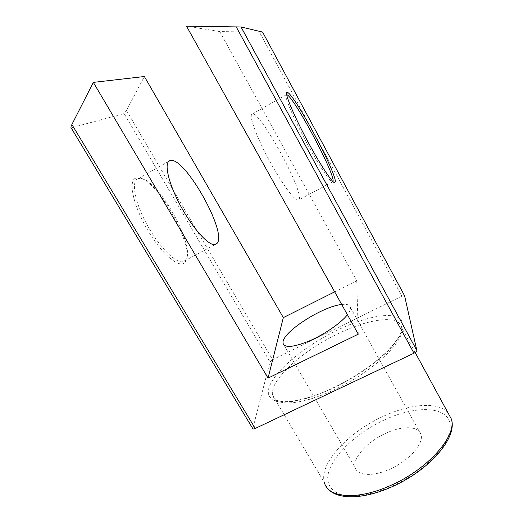 <?xml version="1.0" encoding="UTF-8"?>
<svg xmlns="http://www.w3.org/2000/svg" width="523" height="523" viewBox="0 0 523 523"><rect width="100%" height="100%" fill="white"/><g stroke="black" fill="none" stroke-linecap="round" stroke-linejoin="round"><path stroke-width="0.39" stroke-dasharray="2.62 1.96" d="M262.592 32.08L259.447 32.106L401.873 296.168C403.416 295.462 404.325 295.332 404.593 295.763M334.655 291.847L356.732 280.753L219.758 31.57L259.447 32.106M219.758 31.57L186.489 26.15M401.873 296.168L272.62 359.719L126.468 110.458L144.374 76.515M252.766 428.585L270.005 361.896L272.62 359.719M286.63 94.604L286.179 94.656C284.054 95.585 292.364 115.831 304.746 139.17C317.095 162.509 329.634 181.697 332.36 181.965L332.994 181.586M299.176 199.387C303.549 190.784 261.337 113.02 252.537 113.883L251.955 114.04C248.824 115.544 256.192 136.065 268.547 159.103C280.864 182.141 294.318 200.577 298.051 200.283L299.176 199.387M356.732 280.753L358.262 334.184M126.468 110.458L124.128 113.583L270.005 361.896M341.702 304.484C347.089 303.856 350.024 304.902 350.502 307.616L350.528 308.08C350.521 309.832 349.488 312.048 347.416 314.735M252.779 428.278L71.291 127.782L124.128 113.583M185.037 262.095C196.217 250.288 159.554 181.841 139.811 177.944L135.209 178.33C128.024 181.926 133.888 207.245 148.323 231.205C162.66 255.231 179.984 269.018 184.979 262.167L185.037 262.095M354.862 465.195C354.764 455.409 368.878 441.092 385.477 433.404C402.056 425.598 418.642 425.729 421.08 434.633L421.237 435.313C423.133 444.145 409.771 459.586 392.002 468.17C374.259 476.871 357.484 476.224 355.222 467.706L354.862 465.195M137.346 178.964L138.471 178.5L141.772 178.585C160.777 182.292 196.38 248.778 185.56 260.081L183.096 261.683C176.127 263.742 159.796 247.752 147.597 225.701C135.326 203.682 130.992 182.318 137.346 178.964M399.291 318.193C389.452 311.623 362.57 317.703 335.936 330.882C303.536 346.756 272.934 372.219 268.685 388.746L268.645 394.943C270.234 398.33 273.601 400.657 278.752 401.925C284.904 402.494 292.534 401.788 301.64 399.807C311.42 397.081 321.874 393.204 332.994 388.184C355.888 377.312 378.567 361.36 391.263 347.507C403.749 333.092 406.43 323.325 399.31 318.2M337.204 334.177C368.454 318.592 399.664 314.094 401.756 327.875C405.43 340.623 372.991 371.768 334.642 389.563C301.163 405.639 274.098 406.829 272.561 395.113C269.24 380.535 302.144 351.025 337.204 334.177M447.806 412.484C437.666 401.357 409.862 403.939 383.47 416.262C348.71 431.821 318.409 463.809 324.456 482.722L272.561 395.113C272.666 397.82 274.837 399.781 279.066 401.004C289.886 403.632 312.649 397.833 333.177 387.863C355.901 376.691 374.252 364.152 388.229 350.247C401.252 336.655 402.056 329.287 401.756 327.875L415.17 352.522M384.843 419.714C414.504 405.946 445.086 405.685 449.865 422.427C451.349 429.756 448.368 439.215 440.922 449.584C430.004 463.522 411.287 477.577 391.165 486.678C375.73 493.058 362.027 496.17 350.064 496.026C335.328 494.974 327.496 487.796 327.712 477.421C328.895 458.73 355.117 433.305 384.843 419.714M332.471 181.978L334.204 182.514M332.36 181.965L326.862 184.894M326.855 184.9L298.051 200.283M286.591 94.598L252.537 113.883M350.502 307.616L421.08 434.633M284.139 345.285L355.222 467.706M168.596 161.437L138.471 178.5M215.149 244.561L183.096 261.683M185.508 260.147L184.979 262.167M141.772 178.585L139.811 177.944M327.444 488.142L324.456 482.722"/><path stroke-width="0.78" d="M416.831 350.443L404.593 295.763L262.592 32.08L241.038 26.974L416.838 350.475C416.785 351.332 415.831 352.24 413.981 353.202L255.244 428.448C253.818 429.082 252.988 429.128 252.766 428.585L71.063 127.762C70.755 127.351 71.03 126.265 71.893 124.513L93.336 82.392L268.051 378.116L358.262 334.184L186.489 26.15L241.025 26.974L416.838 350.475M286.82 92.362L287.369 92.349C294.436 94.114 337.165 174.29 335.256 181.939L334.668 182.658C332.157 182.88 319.265 163.209 306.347 138.837C293.403 114.478 284.617 93.238 286.82 92.362M334.655 291.847L283.329 317.624L144.374 76.515L93.336 82.392M332.994 181.586L333.066 181.285C335.08 173.937 293.586 96.134 286.709 94.63L286.63 94.604M347.416 314.735C341.179 322.828 324.933 334.138 309.858 340.715C293.645 347.318 284.682 348.168 282.969 343.265L283.074 341.499C284.937 330.333 323.502 306.151 341.702 304.484M283.329 317.624L268.051 378.116M217.254 243.149C227.106 231.781 184.606 156.351 170.276 160.483L169.302 160.862C163.823 163.712 168.975 184.854 181.278 207.154C193.51 229.479 209.069 246.137 215.149 244.561L217.254 243.149M413.981 353.202L236.187 26.797M71.893 124.513L255.244 428.448M324.456 482.722C328.104 497.746 356.823 500.596 389.838 485.815C427.749 469.661 457.259 435.744 451.342 418.988L447.806 412.484M334.204 182.514L334.668 182.658M286.709 94.63L287.369 92.349M282.969 343.265L284.139 345.285M170.276 160.483L168.596 161.437M327.444 488.142C336.524 499.89 362.655 499.727 391.014 487.201C428.187 471.203 457.945 438.084 451.342 418.988L415.17 352.522"/></g></svg>
